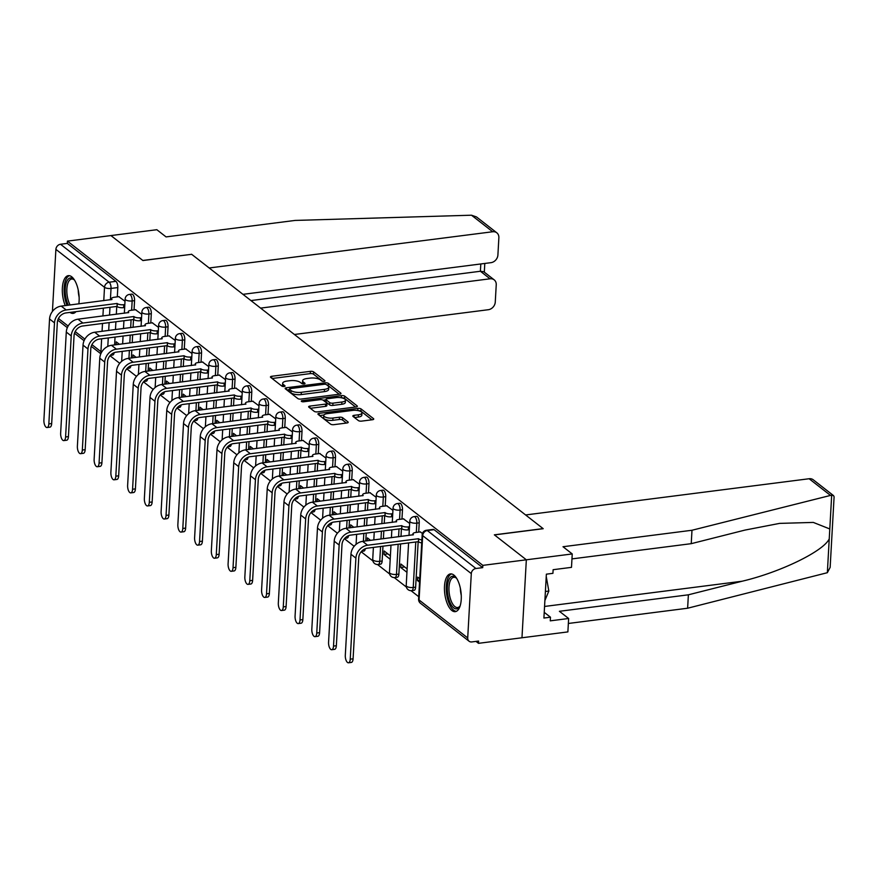 <?xml version="1.0" encoding="UTF-8"?>
<svg xmlns="http://www.w3.org/2000/svg" width="878" height="878" viewBox="0 0 878 878"><rect width="100%" height="100%" fill="white"/><g stroke="black" fill="none" stroke-linecap="round" stroke-linejoin="round"><path stroke-width="1.32" d="M324.037 381.392A1.679 0.604 3.2 0 0 324.97 380.909A1.679 0.604 3.2 0 0 324.805 380.624L313.611 371.888A2.393 0.856 3.2 0 0 310.406 371.339L271.785 376.278A2.393 0.856 3.2 0 0 270.446 376.969A2.393 0.856 3.2 0 0 270.687 377.375L281.882 386.111A1.679 0.604 3.2 0 0 284.121 386.496A1.679 0.604 3.2 0 0 285.065 386.013A1.679 0.604 3.2 0 0 284.889 385.727L283.44 384.597A7.661 2.744 3.2 0 1 282.661 383.291A7.661 2.744 3.2 0 1 286.93 381.085L290.157 380.679A7.661 2.744 3.2 0 1 300.397 382.435L301.845 383.565A1.679 0.604 3.2 0 0 304.084 383.949A1.679 0.604 3.2 0 0 305.017 383.466A1.679 0.604 3.2 0 0 304.842 383.181L303.393 382.051A7.661 2.744 3.2 0 1 302.614 380.745A7.661 2.744 3.2 0 1 306.894 378.539L310.11 378.122A7.661 2.744 3.2 0 1 320.349 379.878L321.798 381.008A1.679 0.604 3.2 0 0 324.037 381.392M78.833 303.865A19.02 8.143 -97.3 0 0 71.722 276.789A19.02 8.143 -97.3 0 0 68.319 275.648A19.02 8.143 -97.3 0 0 62.492 286.382A19.02 8.143 -97.3 0 0 65.246 305.599M453.86 575.057A19.02 8.143 -97.3 0 0 450.458 573.916A19.02 8.143 -97.3 0 0 444.466 589.972A19.02 8.143 -97.3 0 0 451.874 610.517A19.02 8.143 -97.3 0 0 455.276 611.648A19.02 8.143 -97.3 0 0 461.268 595.591A19.02 8.143 -97.3 0 0 453.86 575.057M358.378 420.573A2.393 0.856 3.2 0 0 361.571 421.122L372.415 419.739A2.393 0.856 3.2 0 0 373.743 419.047A2.393 0.856 3.2 0 0 373.501 418.641L361.067 408.939A2.393 0.856 3.2 0 0 357.873 408.391L319.252 413.329A2.393 0.856 3.2 0 0 317.913 414.01A2.393 0.856 3.2 0 0 318.154 414.416L330.589 424.129A2.393 0.856 3.2 0 0 333.783 424.678L346.876 422.998A2.393 0.856 3.2 0 0 348.215 422.307A2.393 0.856 3.2 0 0 347.973 421.901L342.65 417.752A2.393 0.856 3.2 0 0 339.446 417.204L332.96 418.038A6.398 2.294 3.2 0 1 323.752 415.481A6.398 2.294 3.2 0 1 327.318 413.637L352.747 410.388A6.398 2.294 3.2 0 1 361.955 412.945A6.398 2.294 3.2 0 1 358.389 414.789L354.152 415.327A2.393 0.856 3.2 0 0 352.813 416.018A2.393 0.856 3.2 0 0 353.055 416.424L358.378 420.573M242.954 294.339L490.967 262.665A7.32 6.069 128 0 0 497.903 255.004L498.869 237.729A7.32 6.069 128 0 0 496.805 232.802A7.32 6.069 128 0 0 492.69 231.748L471.497 215.209L295.041 220.433L166.063 236.906L156.833 229.707L110.924 235.567L142.916 260.536L191.667 254.302L543.098 528.611L494.347 534.834L526.339 559.802L482.834 565.366L67.43 241.121L67.299 243.393L60.516 244.26L109.146 282.211A4.873 2.085 82.7 0 1 111.034 288.434L110.398 299.826M191.547 254.324L142.807 260.448L110.924 235.567L67.43 241.121M339.643 394.167A2.393 0.856 3.2 0 0 340.982 393.476A2.393 0.856 3.2 0 0 340.741 393.07L328.306 383.368A2.393 0.856 3.2 0 0 325.101 382.819L286.48 387.747A2.393 0.856 3.2 0 0 285.141 388.438A2.393 0.856 3.2 0 0 285.394 388.844L297.818 398.546A2.393 0.856 3.2 0 0 301.022 399.095L339.643 394.167M344.692 396.154L357.116 405.856A2.393 0.856 3.2 0 1 357.368 406.262A2.393 0.856 3.2 0 1 356.029 406.953L317.408 411.881A2.393 0.856 3.2 0 1 314.203 411.332L308.88 407.183A2.393 0.856 3.2 0 1 308.639 406.777A2.393 0.856 3.2 0 1 309.978 406.086L325.639 404.089A2.393 0.856 3.2 0 0 326.978 403.397A2.393 0.856 3.2 0 0 326.737 402.991L323.203 400.236A2.393 0.856 3.2 0 0 319.998 399.688L303.7 401.773A1.679 0.604 3.2 0 1 301.286 401.103A1.679 0.604 3.2 0 1 302.219 400.62L341.487 395.605A2.393 0.856 3.2 0 1 344.692 396.154L344.56 398.425L355.557 407.008M69.966 312.414A19.02 8.143 -97.3 0 0 73.148 313.38A19.02 8.143 -97.3 0 0 75.98 311.646M572.236 553.941L571.49 567.353L553.129 569.701L552.92 573.334L546.368 574.168L543.91 618.046L550.473 617.201L550.265 620.845L568.637 618.496L559.396 611.297L688.374 594.812L687.628 608.224L827.35 572.697L830.149 567.375L834.1 496.783L833.595 495.664L831.685 495.126L691.985 530.257L563.007 546.731L572.236 553.941L526.339 559.802L521.971 637.768L478.477 643.333L475.986 641.39M109.991 355.722L119.726 363.316M126.739 368.793L136.474 376.388M143.487 381.864L153.222 389.459M160.235 394.935L169.959 402.53M176.972 408.007L186.707 415.601M193.72 421.067L203.455 428.673M210.468 434.138L220.202 441.744M227.215 447.209L236.939 454.804M243.952 460.281L253.687 467.875M260.7 473.352L270.435 480.946M277.448 486.423L287.183 494.018M294.196 499.494L303.92 507.089M310.933 512.565L320.668 520.16M327.681 525.637L337.415 533.231M344.428 538.697L354.163 546.303M361.176 551.768L372.876 560.91M377.518 564.532L389.623 573.982M394.266 577.603L406.371 587.053M411.003 590.674L418.718 596.689M482.834 565.366L482.702 567.638L475.931 568.505A4.873 4.05 128 0 0 471.299 573.608L467.711 637.933A4.873 4.05 128 0 0 469.071 641.225A4.873 4.05 128 0 0 471.826 641.928L478.598 641.061L478.477 643.333M67.299 243.393L115.918 281.344A4.873 2.085 82.7 0 1 117.817 287.567L117.301 296.852M116.763 306.433L116.324 314.28M115.907 321.754L115.468 329.601M115.051 337.075L114.612 344.922M52.428 311.449L55.896 249.363A4.873 4.05 -52 0 1 60.516 244.26M141.764 314.324L135.508 309.736M136.134 357.379L132.984 354.921L132.819 357.807M158.501 327.395L152.256 322.808M152.871 370.45L149.732 367.992L149.567 370.867M175.249 340.466L169.004 335.879M169.619 383.521L166.469 381.063L166.315 383.938M191.997 353.538L185.741 348.95M186.366 396.593L183.217 394.134L183.052 397.01M208.744 366.609L202.489 362.01M203.114 409.664L199.964 407.205L199.8 410.081M225.481 379.68L219.237 375.082M219.851 422.735L216.712 420.277L216.548 423.152M242.229 392.74L235.984 388.153M236.599 435.795L233.449 433.348L233.296 436.223M258.977 405.812L252.721 401.224M253.347 448.867L250.197 446.408L250.032 449.295M275.725 418.883L269.469 414.295M270.095 461.938L266.945 459.479L266.78 462.366M292.462 431.954L286.217 427.366M286.832 475.009L283.693 472.551L283.528 475.437M309.21 445.025L302.965 440.438M303.579 488.08L300.43 485.622L300.276 488.508M325.957 458.096L319.702 453.509M320.327 501.151L317.177 498.693L317.013 501.568M342.694 471.168L336.45 466.58M337.075 514.223L333.925 511.764L333.761 514.64M359.442 484.239L353.197 479.651M353.812 527.294L350.673 524.835L350.509 527.711M376.19 497.31L369.945 492.712M370.56 540.365L367.41 537.907L367.256 540.782M392.938 510.381L386.682 505.783M390.392 555.84L384.158 550.978L383.971 554.38L387.889 553.886M409.675 523.442L403.43 518.854M407.14 568.911L400.906 564.038L400.708 567.451L404.626 566.958M422.461 533.429L420.178 531.925M419.728 578.734L417.654 577.109L417.456 580.523L419.64 580.248M419.223 522.838L416.82 523.134A4.873 2.085 82.7 0 0 414.054 516.626L416.457 516.319A4.873 2.085 -97.3 0 1 419.223 522.838L418.707 532.112M418.169 541.693L415.634 587.162L413.231 587.47A4.873 2.085 82.7 0 1 411.694 590.631L414.098 590.323A4.873 2.085 -97.3 0 0 415.634 587.162M402.486 509.767L400.083 510.074A4.873 2.085 82.7 0 0 397.317 503.555L399.72 503.248A4.873 2.085 -97.3 0 1 402.486 509.767L401.959 519.041M401.433 528.633L400.994 536.469M400.577 543.943L398.886 574.091L396.483 574.399A4.873 2.085 82.7 0 1 394.957 577.559L397.361 577.252A4.873 2.085 -97.3 0 0 398.886 574.091M385.738 496.696L383.335 497.003A4.873 2.085 82.7 0 0 380.569 490.484L382.973 490.176A4.873 2.085 -97.3 0 1 385.738 496.696L385.222 505.969M384.685 515.562L384.246 523.409M383.829 530.872L383.39 538.719M382.973 546.193L382.139 561.02L379.735 561.327A4.873 2.085 82.7 0 1 378.209 564.488L380.613 564.181A4.873 2.085 -97.3 0 0 382.139 561.02M368.99 483.624L366.587 483.932A4.873 2.085 82.7 0 0 363.821 477.412L366.225 477.105A4.873 2.085 -97.3 0 1 368.99 483.624L368.475 492.909M367.937 502.49L367.498 510.337M367.081 517.8L366.642 525.648M366.225 533.122L365.786 540.969M352.243 470.553L349.839 470.86A4.873 2.085 82.7 0 0 347.073 464.341L349.477 464.034A4.873 2.085 -97.3 0 1 352.243 470.553L351.727 479.838M351.189 489.419L350.75 497.266M350.333 504.74L349.894 512.587M349.477 520.05L349.038 527.897M335.506 457.482L333.102 457.789A4.873 2.085 82.7 0 0 330.337 451.281L332.74 450.974A4.873 2.085 -97.3 0 1 335.506 457.482L334.979 466.767M334.452 476.348L334.013 484.195M333.596 491.669L333.157 499.516M332.729 506.979L332.301 514.826M318.758 444.411L316.354 444.718A4.873 2.085 82.7 0 0 313.589 438.21L315.992 437.902A4.873 2.085 -97.3 0 1 318.758 444.411L318.242 453.696M317.704 463.277L317.265 471.124M316.848 478.598L316.409 486.445M315.992 493.919L315.553 501.755M302.01 431.339L299.607 431.647A4.873 2.085 82.7 0 0 296.841 425.139L299.244 424.831A4.873 2.085 -97.3 0 1 302.01 431.339L301.494 440.624M300.956 450.205L300.517 458.053M300.1 465.527L299.661 473.374M299.244 480.848L298.805 488.695M285.262 418.268L282.859 418.576A4.873 2.085 82.7 0 0 280.093 412.067L282.507 411.76A4.873 2.085 -97.3 0 1 285.262 418.268L284.746 427.553M284.209 437.134L283.77 444.981M283.353 452.455L282.914 460.302M282.496 467.776L282.058 475.624M268.525 405.197L266.122 405.504A4.873 2.085 82.7 0 0 263.356 398.996L265.76 398.689A4.873 2.085 -97.3 0 1 268.525 405.197L267.999 414.482M267.472 424.063L267.033 431.91M266.616 439.384L266.177 447.231M265.749 454.705L265.321 462.552M251.777 392.137L249.374 392.444A4.873 2.085 82.7 0 0 246.608 385.925L249.012 385.618A4.873 2.085 -97.3 0 1 251.777 392.137L251.262 401.411M250.724 410.992L250.285 418.839M249.868 426.313L249.429 434.16M249.012 441.634L248.573 449.481M235.03 379.066L232.626 379.373A4.873 2.085 82.7 0 0 229.86 372.854L232.264 372.546A4.873 2.085 -97.3 0 1 235.03 379.066L234.514 388.339M233.976 397.932L233.537 405.768M233.12 413.242L232.681 421.089M232.264 428.563L231.825 436.41M218.282 365.994L215.878 366.302A4.873 2.085 82.7 0 0 213.113 359.782L215.527 359.475A4.873 2.085 -97.3 0 1 218.282 365.994L217.766 375.268M217.228 384.86L216.789 392.707M216.372 400.17L215.933 408.018M215.516 415.492L215.077 423.339M201.545 352.923L199.141 353.23A4.873 2.085 82.7 0 0 196.376 346.711L198.779 346.404A4.873 2.085 -97.3 0 1 201.545 352.923L201.018 362.208M200.491 371.789L200.052 379.636M199.635 387.11L199.196 394.946M198.779 402.42L198.34 410.267M184.797 339.852L182.394 340.159A4.873 2.085 82.7 0 0 179.628 333.64L182.031 333.333A4.873 2.085 -97.3 0 1 184.797 339.852L184.281 349.137M183.743 358.718L183.304 366.565M182.887 374.039L182.448 381.886M182.031 389.349L181.592 397.196M168.049 326.781L165.646 327.088A4.873 2.085 82.7 0 0 162.88 320.58L165.283 320.272A4.873 2.085 -97.3 0 1 168.049 326.781L167.533 336.065M166.996 345.647L166.557 353.494M166.14 360.968L165.701 368.815M165.283 376.278L164.844 384.125M151.301 313.709L148.898 314.017A4.873 2.085 82.7 0 0 146.132 307.509L148.547 307.201A4.873 2.085 -97.3 0 1 151.301 313.709L150.786 322.994M150.248 332.575L149.809 340.423M149.392 347.897L148.953 355.744M148.536 363.218L148.097 371.065M134.564 300.638L132.161 300.945A4.873 2.085 82.7 0 0 129.395 294.437L131.799 294.13A4.873 2.085 -97.3 0 1 134.564 300.638L134.038 309.923M133.511 319.504L133.072 327.351M132.655 334.825L132.216 342.672M131.799 350.146L131.36 357.994M125.016 301.253L118.76 296.665M119.386 344.308L116.236 341.849L116.072 344.736M417.456 580.523L419.53 582.147M383.971 554.38L390.205 559.253M400.708 567.451L406.953 572.324M362.537 550.396A4.873 2.085 82.7 0 1 361.473 551.417L363.865 551.11A4.873 2.085 -97.3 0 0 365.314 548.728M345.789 537.325A4.873 2.085 82.7 0 1 344.736 538.346L347.117 538.049A4.873 2.085 -97.3 0 0 348.577 535.657M329.052 524.254A4.873 2.085 82.7 0 1 327.988 525.274L330.38 524.978A4.873 2.085 -97.3 0 0 331.829 522.586M312.305 511.183A4.873 2.085 82.7 0 1 311.24 512.214L313.633 511.907A4.873 2.085 -97.3 0 0 315.081 509.514M295.557 498.111A4.873 2.085 82.7 0 1 294.492 499.143L296.885 498.836A4.873 2.085 -97.3 0 0 298.333 496.443M278.809 485.051A4.873 2.085 82.7 0 1 277.755 486.072L280.137 485.764A4.873 2.085 -97.3 0 0 281.597 483.372M262.072 471.98A4.873 2.085 82.7 0 1 261.007 473.001L263.4 472.693A4.873 2.085 -97.3 0 0 264.849 470.301M245.324 458.909A4.873 2.085 82.7 0 1 244.26 459.929L246.652 459.622A4.873 2.085 -97.3 0 0 248.101 457.24M228.576 445.837A4.873 2.085 82.7 0 1 227.512 446.858L229.904 446.551A4.873 2.085 -97.3 0 0 231.353 444.169M211.828 432.766A4.873 2.085 82.7 0 1 210.775 433.787L213.156 433.48A4.873 2.085 -97.3 0 0 214.616 431.098M195.092 419.695A4.873 2.085 82.7 0 1 194.027 420.716L196.42 420.419A4.873 2.085 -97.3 0 0 197.868 418.027M178.344 406.624A4.873 2.085 82.7 0 1 177.279 407.644L179.672 407.348A4.873 2.085 -97.3 0 0 181.12 404.956M161.596 393.553A4.873 2.085 82.7 0 1 160.531 394.584L162.924 394.277A4.873 2.085 -97.3 0 0 164.373 391.884M144.848 380.481A4.873 2.085 82.7 0 1 143.794 381.513L146.176 381.206A4.873 2.085 -97.3 0 0 147.636 378.813M128.111 367.421A4.873 2.085 82.7 0 1 127.047 368.442L129.439 368.134A4.873 2.085 -97.3 0 0 130.888 365.742M482.702 567.638L434.083 529.675A4.873 2.085 -97.3 0 0 433.205 529.39L426.434 530.257A4.873 2.085 82.7 0 1 427.301 530.542L475.931 568.505M110.299 355.37L112.691 355.063A4.873 2.085 -97.3 0 0 114.14 352.671M302.614 380.745L302.482 383.017A7.661 2.744 3.2 0 0 302.844 383.916M282.661 383.291L282.529 385.563A7.661 2.744 3.2 0 0 282.892 386.463M322.687 381.348L313.479 374.16A2.393 0.856 3.2 0 0 310.274 373.611L272.125 378.495M289.345 389.634L286.821 389.964M339.182 394.222L328.174 385.64A2.393 0.856 3.2 0 0 327.176 385.212M326.462 384.652A1.679 0.604 3.2 0 0 324.223 384.268L290.311 388.603A1.679 0.604 3.2 0 0 289.378 389.075A1.679 0.604 3.2 0 0 289.553 389.36L291.079 390.556A7.661 2.744 3.2 0 0 301.319 392.312L324.487 389.349A7.661 2.744 3.2 0 0 328.767 387.143A7.661 2.744 3.2 0 0 327.988 385.848L326.462 384.652M289.455 391.094A1.679 0.604 3.2 0 0 289.257 391.358A1.679 0.604 3.2 0 0 289.422 391.643L289.553 389.36M328.767 387.143L328.635 389.426A7.661 2.744 3.2 0 1 324.366 391.621L301.187 394.584A7.661 2.744 3.2 0 1 290.947 392.828L289.422 391.643M310.318 408.303L325.519 406.36A2.393 0.856 3.2 0 0 326.846 405.669L326.978 403.397M323.159 400.203L325.936 399.841M341.893 402.014A6.398 2.294 3.2 0 0 345.471 400.17A6.398 2.294 3.2 0 0 336.263 397.613L327.296 398.755A2.393 0.856 3.2 0 0 325.957 399.446A2.393 0.856 3.2 0 0 326.21 399.852L329.733 402.607A2.393 0.856 3.2 0 0 332.938 403.156L341.893 402.014L341.772 404.286A6.398 2.294 3.2 0 0 345.339 402.442L345.471 400.17M325.957 399.446L325.837 401.718A2.393 0.856 3.2 0 0 326.078 402.124L326.21 399.852M341.772 404.286L332.806 405.427A2.393 0.856 3.2 0 1 329.612 404.879L326.078 402.124M344.56 398.425A2.393 0.856 3.2 0 0 341.707 397.844M361.955 412.945L361.835 415.217A6.398 2.294 3.2 0 1 358.257 417.061L354.482 417.544M323.752 415.481L323.62 417.752A6.398 2.294 3.2 0 0 332.828 420.31L332.96 418.038M346.415 423.064L342.519 420.024A2.393 0.856 3.2 0 0 339.325 419.475L332.828 420.31M323.927 414.987L319.592 415.535M371.943 419.794L360.946 411.211A2.393 0.856 3.2 0 0 358.224 410.63M119.079 296.621L114.228 297.247A4.873 1.745 3.2 0 0 111.506 298.652A4.873 1.745 3.2 0 0 112 299.475L61.23 306.115A12.314 10.218 128 0 0 49.552 318.999L43.9 420.046A5.608 2.404 -97.3 0 0 47.083 427.531A5.608 2.404 -97.3 0 0 48.839 423.898L51.681 423.536A5.608 2.404 82.7 0 1 49.925 427.169L47.083 427.531M124.665 307.519L123.622 307.651A4.873 1.745 -176.8 0 1 117.103 306.543L117.103 303.459L66.168 309.967A12.314 10.218 128 0 0 54.491 322.852L48.839 423.898M51.681 423.536L57.333 322.489A9.142 7.584 -52 0 1 66.004 312.919L116.939 306.411M117.103 303.459L117.268 303.579A4.873 1.745 3.2 0 0 123.787 304.699L123.622 307.651M124.83 304.567L123.787 304.699M471.497 215.209L476.469 216.921L496.805 232.802M294.393 334.485L488.333 309.714A7.32 6.069 128 0 0 495.269 302.054L496.235 284.779A7.32 6.069 128 0 0 494.182 279.852A7.32 6.069 128 0 0 490.056 278.798L480.398 271.258L483.767 271.73L494.182 279.852M260.601 308.112L490.056 278.798M191.558 254.225L209.162 267.966L492.69 231.748M250.932 300.572L480.398 271.258L480.804 263.96M688.374 594.812L742.119 581.225C780.257 572.28 823.608 551.197 829.238 538.862L829.798 528.962L813.313 522.421L779.609 523.387L744.983 530.082L691.238 543.669L571.962 558.902M568.637 618.496L567.879 631.908L521.971 637.768L526.339 559.802L494.457 534.921L543.208 528.699L525.604 514.958L809.132 478.74A7.32 6.069 -52 0 1 813.247 479.783L833.595 495.664M687.628 608.224L568.351 623.468M691.985 530.257L691.238 543.669M550.473 617.201L544.228 612.339M68.33 305.204A16.462 7.046 82.7 0 1 65.235 288.642A16.462 7.046 82.7 0 1 73.961 279.489A16.462 7.046 82.7 0 1 74.542 280.115M74.454 280.016A15.244 6.53 -97.3 0 0 71.645 279.039A15.244 6.53 -97.3 0 0 66.871 288.917A15.244 6.53 -97.3 0 0 70.108 304.973M69.461 275.692A18.899 8.089 -97.3 0 0 64.16 287.797A18.899 8.089 -97.3 0 0 67.057 305.368M71.853 312.173A18.899 8.089 -97.3 0 0 74.235 313.062M460.171 605.765A16.462 7.046 82.7 0 1 459.765 606.511A16.462 7.046 82.7 0 1 451.424 605.194A16.462 7.046 82.7 0 1 447.374 586.91A16.462 7.046 82.7 0 1 456.088 577.757A16.462 7.046 82.7 0 1 456.681 578.382M456.593 578.284A15.244 6.53 -97.3 0 0 453.772 577.307A15.244 6.53 -97.3 0 0 448.998 587.184A15.244 6.53 -97.3 0 0 457.636 607.543A15.244 6.53 -97.3 0 0 460.116 605.886M451.588 573.949A18.899 8.089 -97.3 0 0 446.298 586.065A18.899 8.089 -97.3 0 0 456.362 611.329M544.898 600.497L548.838 591.048L546.237 576.506M545.403 591.487L548.838 591.048M135.827 309.693L130.976 310.318A4.873 1.745 3.2 0 0 128.254 311.723A4.873 1.745 3.2 0 0 128.748 312.546L77.977 319.186A12.314 10.218 128 0 0 66.289 332.071L60.648 433.106A5.608 2.404 -97.3 0 0 63.82 440.602A5.608 2.404 -97.3 0 0 65.587 436.97L68.429 436.607A5.608 2.404 82.7 0 1 66.662 440.24L63.82 440.602M141.413 320.591L140.359 320.722A4.873 1.745 -176.8 0 1 133.84 319.614L133.851 316.53L82.916 323.038A12.314 10.218 128 0 0 71.228 335.923L65.587 436.97M68.429 436.607L74.07 335.561A9.142 7.584 -52 0 1 82.752 325.99L133.686 319.482M133.851 316.53L134.005 316.651A4.873 1.745 3.2 0 0 140.524 317.77L140.359 320.722M141.577 317.638L140.524 317.77M152.574 322.764L147.723 323.389A4.873 1.745 3.2 0 0 145.002 324.783A4.873 1.745 3.2 0 0 145.496 325.617L94.725 332.246A12.314 10.218 128 0 0 83.037 345.142L77.385 446.178A5.608 2.404 -97.3 0 0 80.567 453.674A5.608 2.404 -97.3 0 0 82.323 450.041L85.166 449.668A5.608 2.404 82.7 0 1 83.41 453.311L80.567 453.674M158.15 333.662L157.107 333.794A4.873 1.745 -176.8 0 1 150.588 332.674L150.588 329.601L99.653 336.109A12.314 10.218 128 0 0 87.976 348.994L82.323 450.041M85.166 449.668L90.818 348.632A9.142 7.584 -52 0 1 99.488 339.062L150.423 332.553M150.588 329.601L150.753 329.722A4.873 1.745 3.2 0 0 157.272 330.841L157.107 333.794M158.314 330.71L157.272 330.841M169.311 335.835L164.46 336.45A4.873 1.745 3.2 0 0 161.739 337.854A4.873 1.745 3.2 0 0 162.243 338.688L111.462 345.317A12.314 10.218 128 0 0 99.785 358.213L94.133 459.249A5.608 2.404 -97.3 0 0 97.315 466.745A5.608 2.404 -97.3 0 0 99.071 463.101L101.914 462.739A5.608 2.404 82.7 0 1 100.158 466.383L97.315 466.745M174.898 346.733L173.855 346.865A4.873 1.745 -176.8 0 1 167.336 345.745L167.336 342.672L116.401 349.17A12.314 10.218 128 0 0 104.723 362.065L99.071 463.101M101.914 462.739L107.566 361.703A9.142 7.584 -52 0 1 116.236 352.133L167.171 345.625M167.336 342.672L167.5 342.793A4.873 1.745 3.2 0 0 174.02 343.913L173.855 346.865M175.062 343.781L174.02 343.913M186.059 348.906L181.208 349.521A4.873 1.745 3.2 0 0 178.486 350.926A4.873 1.745 3.2 0 0 178.98 351.76L128.21 358.389A12.314 10.218 128 0 0 116.533 371.284L110.88 472.32A5.608 2.404 -97.3 0 0 114.063 479.816A5.608 2.404 -97.3 0 0 115.819 476.172L118.662 475.81A5.608 2.404 82.7 0 1 116.906 479.454L114.063 479.816M191.645 359.804L190.603 359.936A4.873 1.745 -176.8 0 1 184.084 358.817L184.084 355.744L133.149 362.241A12.314 10.218 128 0 0 121.471 375.136L115.819 476.172M118.662 475.81L124.314 374.774A9.142 7.584 -52 0 1 132.984 365.204L183.919 358.696M184.084 355.744L184.248 355.864A4.873 1.745 3.2 0 0 190.767 356.984L190.603 359.936M191.81 356.852L190.767 356.984M202.807 361.977L197.956 362.592A4.873 1.745 3.2 0 0 195.234 363.997A4.873 1.745 3.2 0 0 195.728 364.831L144.958 371.46A12.314 10.218 128 0 0 133.269 384.355L127.628 485.391A5.608 2.404 -97.3 0 0 130.8 492.887A5.608 2.404 -97.3 0 0 132.567 489.244L135.41 488.881A5.608 2.404 82.7 0 1 133.643 492.525L130.8 492.887M208.393 372.876L207.34 373.007A4.873 1.745 -176.8 0 1 200.821 371.888L200.832 368.804L149.897 375.312A12.314 10.218 128 0 0 138.208 388.208L132.567 489.244M135.41 488.881L141.051 387.846A9.142 7.584 -52 0 1 149.732 378.275L200.667 371.767M200.832 368.804L200.985 368.936A4.873 1.745 3.2 0 0 207.504 370.055L207.34 373.007M208.558 369.923L207.504 370.055M219.555 375.049L214.704 375.663A4.873 1.745 3.2 0 0 211.982 377.068A4.873 1.745 3.2 0 0 212.476 377.902L161.706 384.531A12.314 10.218 128 0 0 150.017 397.416L144.365 498.463A5.608 2.404 -97.3 0 0 147.548 505.947A5.608 2.404 -97.3 0 0 149.304 502.315L152.146 501.953A5.608 2.404 82.7 0 1 150.39 505.585L147.548 505.947M225.13 385.947L224.088 386.079A4.873 1.745 -176.8 0 1 217.568 384.959L217.568 381.875L166.633 388.383A12.314 10.218 128 0 0 154.956 401.279L149.304 502.315M152.146 501.953L157.799 400.917A9.142 7.584 -52 0 1 166.469 391.336L217.404 384.838M217.568 381.875L217.733 382.007A4.873 1.745 3.2 0 0 224.252 383.126L224.088 386.079M225.295 382.984L224.252 383.126M236.292 388.12L231.441 388.734A4.873 1.745 3.2 0 0 228.719 390.139A4.873 1.745 3.2 0 0 229.224 390.973L178.443 397.602A12.314 10.218 128 0 0 166.765 410.487L161.113 511.534A5.608 2.404 -97.3 0 0 164.296 519.019A5.608 2.404 -97.3 0 0 166.052 515.386L168.894 515.024A5.608 2.404 82.7 0 1 167.138 518.657L164.296 519.019M241.878 399.018L240.835 399.15A4.873 1.745 -176.8 0 1 234.316 398.03L234.316 394.946L183.381 401.455A12.314 10.218 128 0 0 171.704 414.35L166.052 515.386M168.894 515.024L174.546 413.977A9.142 7.584 -52 0 1 183.217 404.407L234.152 397.899M234.316 394.946L234.481 395.078A4.873 1.745 3.2 0 0 241 396.187L240.835 399.15M242.043 396.055L241 396.187M253.04 401.18L248.189 401.806A4.873 1.745 3.2 0 0 245.467 403.211A4.873 1.745 3.2 0 0 245.961 404.045L195.19 410.674A12.314 10.218 128 0 0 183.513 423.558L177.861 524.605A5.608 2.404 -97.3 0 0 181.044 532.09A5.608 2.404 -97.3 0 0 182.8 528.457L185.642 528.095A5.608 2.404 82.7 0 1 183.886 531.728L181.044 532.09M258.626 412.078L257.583 412.221A4.873 1.745 -176.8 0 1 251.064 411.102L251.064 408.018L200.129 414.526A12.314 10.218 128 0 0 188.452 427.41L182.8 528.457M185.642 528.095L191.294 427.048A9.142 7.584 -52 0 1 199.964 417.478L250.899 410.97M251.064 408.018L251.229 408.149A4.873 1.745 3.2 0 0 257.748 409.258L257.583 412.221M258.791 409.126L257.748 409.258M269.787 414.251L264.936 414.877A4.873 1.745 3.2 0 0 262.215 416.282A4.873 1.745 3.2 0 0 262.709 417.105L211.938 423.745A12.314 10.218 128 0 0 200.25 436.629L194.609 537.676A5.608 2.404 -97.3 0 0 197.78 545.161A5.608 2.404 -97.3 0 0 199.547 541.528L202.39 541.166A5.608 2.404 82.7 0 1 200.623 544.799L197.78 545.161M275.374 425.15L274.32 425.292A4.873 1.745 -176.8 0 1 267.801 424.173L267.812 421.089L216.877 427.597A12.314 10.218 128 0 0 205.189 440.482L199.547 541.528M202.39 541.166L208.031 440.119A9.142 7.584 -52 0 1 216.712 430.549L267.647 424.041M267.812 421.089L267.966 421.21A4.873 1.745 3.2 0 0 274.485 422.329L274.32 425.292M275.538 422.197L274.485 422.329M286.535 427.323L281.684 427.948A4.873 1.745 3.2 0 0 278.963 429.353A4.873 1.745 3.2 0 0 279.456 430.176L228.686 436.816A12.314 10.218 128 0 0 216.998 449.701L211.346 550.747A5.608 2.404 -97.3 0 0 214.528 558.232A5.608 2.404 -97.3 0 0 216.284 554.6L219.127 554.237A5.608 2.404 82.7 0 1 217.371 557.87L214.528 558.232M292.111 438.221L291.068 438.352A4.873 1.745 -176.8 0 1 284.549 437.244L284.549 434.16L233.614 440.668A12.314 10.218 128 0 0 221.936 453.553L216.284 554.6M219.127 554.237L224.779 453.191A9.142 7.584 -52 0 1 233.449 443.62L284.384 437.112M284.549 434.16L284.713 434.281A4.873 1.745 3.2 0 0 291.233 435.4L291.068 438.352M292.275 435.269L291.233 435.4M303.272 440.394L298.421 441.019A4.873 1.745 3.2 0 0 295.699 442.424A4.873 1.745 3.2 0 0 296.204 443.247L245.423 449.876A12.314 10.218 128 0 0 233.746 462.772L228.093 563.808A5.608 2.404 -97.3 0 0 231.276 571.304A5.608 2.404 -97.3 0 0 233.032 567.671L235.875 567.309A5.608 2.404 82.7 0 1 234.119 570.941L231.276 571.304M308.858 451.292L307.816 451.424A4.873 1.745 -176.8 0 1 301.297 450.315L301.297 447.231L250.362 453.739A12.314 10.218 128 0 0 238.684 466.624L233.032 567.671M235.875 567.309L241.527 466.262A9.142 7.584 -52 0 1 250.197 456.692L301.132 450.184M301.297 447.231L301.461 447.352A4.873 1.745 3.2 0 0 307.98 448.471L307.816 451.424M309.023 448.34L307.98 448.471M320.02 453.465L315.169 454.091A4.873 1.745 3.2 0 0 312.447 455.484A4.873 1.745 3.2 0 0 312.941 456.319L262.171 462.947A12.314 10.218 128 0 0 250.493 475.843L244.841 576.879A5.608 2.404 -97.3 0 0 248.024 584.375A5.608 2.404 -97.3 0 0 249.78 580.742L252.623 580.369A5.608 2.404 82.7 0 1 250.867 584.013L248.024 584.375M325.606 464.363L324.564 464.495A4.873 1.745 -176.8 0 1 318.045 463.375L318.045 460.302L267.11 466.811A12.314 10.218 128 0 0 255.432 479.695L249.78 580.742M252.623 580.369L258.275 479.333A9.142 7.584 -52 0 1 266.945 469.763L317.88 463.255M318.045 460.302L318.209 460.423A4.873 1.745 3.2 0 0 324.728 461.543L324.564 464.495M325.771 461.411L324.728 461.543M336.768 466.536L331.917 467.151A4.873 1.745 3.2 0 0 329.195 468.556A4.873 1.745 3.2 0 0 329.689 469.39L278.919 476.019A12.314 10.218 128 0 0 267.23 488.914L261.589 589.95A5.608 2.404 -97.3 0 0 264.761 597.446A5.608 2.404 -97.3 0 0 266.528 593.802L269.37 593.44A5.608 2.404 82.7 0 1 267.603 597.084L264.761 597.446M342.354 477.434L341.301 477.566A4.873 1.745 -176.8 0 1 334.781 476.447L334.792 473.374L283.857 479.871A12.314 10.218 128 0 0 272.169 492.767L266.528 593.802M269.37 593.44L275.012 492.404A9.142 7.584 -52 0 1 283.693 482.834L334.628 476.326M334.792 473.374L334.946 473.494A4.873 1.745 3.2 0 0 341.465 474.614L341.301 477.566M342.519 474.482L341.465 474.614M353.516 479.607L348.665 480.222A4.873 1.745 3.2 0 0 345.943 481.627A4.873 1.745 3.2 0 0 346.437 482.461L295.666 489.09A12.314 10.218 128 0 0 283.978 501.986L278.326 603.021A5.608 2.404 -97.3 0 0 281.509 610.517A5.608 2.404 -97.3 0 0 283.265 606.874L286.107 606.511A5.608 2.404 82.7 0 1 284.351 610.155L281.509 610.517M359.091 490.506L358.048 490.637A4.873 1.745 -176.8 0 1 351.529 489.518L351.529 486.445L300.594 492.942A12.314 10.218 128 0 0 288.917 505.838L283.265 606.874M286.107 606.511L291.759 505.476A9.142 7.584 -52 0 1 300.43 495.905L351.365 489.397M351.529 486.445L351.694 486.566A4.873 1.745 3.2 0 0 358.213 487.685L358.048 490.637M359.256 487.553L358.213 487.685M370.253 492.679L365.402 493.293A4.873 1.745 3.2 0 0 362.68 494.698A4.873 1.745 3.2 0 0 363.185 495.532L312.403 502.161A12.314 10.218 128 0 0 300.726 515.057L295.074 616.093A5.608 2.404 -97.3 0 0 298.257 623.589A5.608 2.404 -97.3 0 0 300.013 619.945L302.855 619.583A5.608 2.404 82.7 0 1 301.099 623.215L298.257 623.589M375.839 503.577L374.796 503.709A4.873 1.745 -176.8 0 1 368.277 502.589L368.277 499.505L317.342 506.013A12.314 10.218 128 0 0 305.665 518.909L300.013 619.945M302.855 619.583L308.507 518.547A9.142 7.584 -52 0 1 317.177 508.966L368.112 502.468M368.277 499.505L368.442 499.637A4.873 1.745 3.2 0 0 374.961 500.756L374.796 503.709M376.003 500.614L374.961 500.756M387 505.75L382.149 506.365A4.873 1.745 3.2 0 0 379.428 507.769A4.873 1.745 3.2 0 0 379.922 508.603L329.151 515.232A12.314 10.218 128 0 0 317.474 528.117L311.822 629.164A5.608 2.404 -97.3 0 0 315.004 636.649A5.608 2.404 -97.3 0 0 316.76 633.016L319.603 632.654A5.608 2.404 82.7 0 1 317.847 636.287L315.004 636.649M392.587 516.648L391.544 516.78A4.873 1.745 -176.8 0 1 385.025 515.66L385.025 512.576L334.09 519.085A12.314 10.218 128 0 0 322.413 531.98L316.76 633.016M319.603 632.654L325.255 531.618A9.142 7.584 -52 0 1 333.925 522.037L384.86 515.54M385.025 512.576L385.19 512.708A4.873 1.745 3.2 0 0 391.709 513.828L391.544 516.78M392.751 513.685L391.709 513.828M403.748 518.821L398.897 519.436A4.873 1.745 3.2 0 0 396.176 520.841A4.873 1.745 3.2 0 0 396.669 521.675L345.899 528.304A12.314 10.218 128 0 0 334.211 541.188L328.57 642.235A5.608 2.404 -97.3 0 0 331.741 649.72A5.608 2.404 -97.3 0 0 333.508 646.087L336.351 645.725A5.608 2.404 82.7 0 1 334.584 649.358L331.741 649.72M409.335 529.719L408.281 529.851A4.873 1.745 -176.8 0 1 401.762 528.732L401.773 525.648L350.838 532.156A12.314 10.218 128 0 0 339.149 545.04L333.508 646.087M336.351 645.725L341.992 544.678A9.142 7.584 -52 0 1 350.673 535.108L401.608 528.6M401.773 525.648L401.926 525.779A4.873 1.745 3.2 0 0 408.446 526.888L408.281 529.851M409.499 526.756L408.446 526.888M420.496 531.881L415.645 532.507A4.873 1.745 3.2 0 0 412.923 533.912A4.873 1.745 3.2 0 0 413.417 534.735L362.647 541.375A12.314 10.218 128 0 0 350.959 554.259L345.306 655.306A5.608 2.404 -97.3 0 0 348.489 662.791A5.608 2.404 -97.3 0 0 350.245 659.159L353.088 658.796A5.608 2.404 82.7 0 1 351.332 662.429L348.489 662.791M421.725 542.889A4.873 1.745 -176.8 0 1 418.51 541.803L418.51 538.719L367.575 545.227A12.314 10.218 128 0 0 355.897 558.112L350.245 659.159M353.088 658.796L358.74 557.749A9.142 7.584 -52 0 1 367.41 548.179L418.345 541.671M418.51 538.719L418.674 538.851A4.873 1.745 3.2 0 0 421.89 539.926M324.772 381.184L324.805 380.624M284.856 386.276L284.889 385.727M304.809 383.73L304.842 383.181M471.299 573.608L422.68 535.646L419.08 599.981L467.711 637.933M117.817 287.567L111.034 288.434A4.873 1.745 3.2 0 1 104.515 287.315L55.896 249.363M109.98 307.3L109.541 315.147M109.124 322.621L108.685 330.468M108.268 337.942L107.796 346.426M91.938 344.637L100.926 351.65L101.639 338.787M102.057 331.313L102.496 323.466M102.913 315.992L103.352 308.145M103.769 300.671L104.515 287.315A4.873 4.05 -52 0 1 109.146 282.211L115.918 281.344M58.442 318.494L68.144 326.056M75.19 331.566L84.881 339.127M414.054 516.626A4.873 4.873 0 0 0 409.806 521.192A4.873 1.745 -176.8 0 0 410.3 522.026A4.873 1.745 -176.8 0 0 416.82 523.134L416.304 532.419M415.766 542L413.231 587.47A4.873 1.745 -176.8 0 1 406.712 586.35A4.873 1.745 3.2 0 1 406.207 585.527A4.873 4.873 0 0 0 411.694 590.631M397.317 503.555A4.873 4.873 0 0 0 393.059 508.121A4.873 1.745 -176.8 0 0 393.563 508.955A4.873 1.745 -176.8 0 0 400.083 510.074L399.556 519.348M399.018 528.929L398.579 536.776M398.162 544.25L396.483 574.399A4.873 1.745 -176.8 0 1 389.964 573.279A4.873 1.745 3.2 0 1 389.47 572.456A4.873 4.873 0 0 0 394.957 577.559M380.569 490.484A4.873 4.873 0 0 0 376.311 495.049A4.873 1.745 -176.8 0 0 376.816 495.883A4.873 1.745 -176.8 0 0 383.335 497.003L382.819 506.277M382.281 515.869L381.842 523.716M381.425 531.179L380.986 539.026M380.569 546.5L379.735 561.327A4.873 1.745 -176.8 0 1 373.216 560.208A4.873 1.745 3.2 0 1 372.722 559.385A4.873 4.873 0 0 0 378.209 564.488M363.821 477.412A4.873 4.873 0 0 0 359.574 481.978A4.873 1.745 -176.8 0 0 360.068 482.812A4.873 1.745 -176.8 0 0 366.587 483.932L366.071 493.216M365.533 502.798L365.094 510.645M364.677 518.108L364.238 525.955M363.821 533.429L363.382 541.276M347.073 464.341A4.873 4.873 0 0 0 342.826 468.907A4.873 1.745 -176.8 0 0 343.32 469.741A4.873 1.745 -176.8 0 0 349.839 470.86L349.323 480.145M348.786 489.726L348.346 497.574M347.929 505.048L347.49 512.895M347.073 520.358L346.634 528.205M330.337 451.281A4.873 4.873 0 0 0 326.078 455.847A4.873 1.745 -176.8 0 0 326.583 456.67A4.873 1.745 -176.8 0 0 333.102 457.789L332.575 467.074M332.038 476.655L331.599 484.502M331.182 491.976L330.743 499.823M330.326 507.286L329.887 515.134M313.589 438.21A4.873 4.873 0 0 0 309.33 442.775A4.873 1.745 -176.8 0 0 309.835 443.599A4.873 1.745 -176.8 0 0 316.354 444.718L315.839 454.003M315.301 463.584L314.862 471.431M314.445 478.905L314.006 486.752M313.589 494.226L313.15 502.062M296.841 425.139A4.873 4.873 0 0 0 292.594 429.704A4.873 1.745 -176.8 0 0 293.087 430.527A4.873 1.745 -176.8 0 0 299.607 431.647L299.091 440.932M298.553 450.513L298.114 458.36M297.697 465.834L297.258 473.681M296.841 481.155L296.402 489.002M280.093 412.067A4.873 4.873 0 0 0 275.846 416.633A4.873 1.745 -176.8 0 0 276.34 417.467A4.873 1.745 -176.8 0 0 282.859 418.576L282.343 427.86M281.805 437.442L281.366 445.289M280.949 452.763L280.51 460.61M280.093 468.084L279.654 475.931M263.356 398.996A4.873 4.873 0 0 0 259.098 403.562A4.873 1.745 -176.8 0 0 259.603 404.396A4.873 1.745 -176.8 0 0 266.122 405.504L265.595 414.789M265.057 424.37L264.618 432.217M264.201 439.691L263.762 447.539M263.345 455.013L262.906 462.86M246.608 385.925A4.873 4.873 0 0 0 242.35 390.49A4.873 1.745 -176.8 0 0 242.855 391.325A4.873 1.745 -176.8 0 0 249.374 392.444L248.858 401.718M248.32 411.299L247.881 419.146M247.464 426.62L247.025 434.467M246.608 441.941L246.169 449.788M229.86 372.854A4.873 4.873 0 0 0 225.613 377.419A4.873 1.745 -176.8 0 0 226.107 378.253A4.873 1.745 -176.8 0 0 232.626 379.373L232.11 388.647M231.572 398.239L231.133 406.075M230.716 413.549L230.277 421.396M229.86 428.87L229.421 436.717M213.113 359.782A4.873 4.873 0 0 0 208.865 364.348A4.873 1.745 -176.8 0 0 209.359 365.182A4.873 1.745 -176.8 0 0 215.878 366.302L215.362 375.575M214.825 385.168L214.386 393.015M213.969 400.478L213.53 408.325M213.113 415.799L212.674 423.646M196.376 346.711A4.873 4.873 0 0 0 192.117 351.277A4.873 1.745 -176.8 0 0 192.622 352.111A4.873 1.745 -176.8 0 0 199.141 353.23L198.615 362.515M198.077 372.096L197.649 379.944M197.221 387.407L196.782 395.254M196.365 402.728L195.926 410.575M179.628 333.64A4.873 4.873 0 0 0 175.381 338.206A4.873 1.745 -176.8 0 0 175.874 339.04A4.873 1.745 -176.8 0 0 182.394 340.159L181.878 349.444M181.34 359.025L180.901 366.872M180.484 374.346L180.045 382.193M179.628 389.656L179.189 397.504M162.88 320.58A4.873 4.873 0 0 0 158.633 325.145A4.873 1.745 -176.8 0 0 159.127 325.968A4.873 1.745 -176.8 0 0 165.646 327.088L165.13 336.373M164.592 345.954L164.153 353.801M163.736 361.275L163.297 369.122M162.88 376.585L162.441 384.432M146.132 307.509A4.873 4.873 0 0 0 141.885 312.074A4.873 1.745 -176.8 0 0 142.379 312.897A4.873 1.745 -176.8 0 0 148.898 314.017L148.382 323.302M147.844 332.883L147.405 340.73M146.988 348.204L146.549 356.051M146.132 363.525L145.693 371.372M129.395 294.437A4.873 4.873 0 0 0 125.137 299.003A4.873 1.745 -176.8 0 0 125.642 299.826A4.873 1.745 -176.8 0 0 132.161 300.945L131.634 310.23M131.096 319.811L130.668 327.659M130.24 335.133L129.801 342.98M129.384 350.454L128.945 358.301M434.083 529.675L427.301 530.542A4.873 4.05 -52 0 0 422.68 535.646A4.873 1.745 -176.8 0 1 422.175 534.823L418.586 599.147A4.873 4.873 0 0 0 420.452 603.263L469.071 641.225M420.452 603.263A4.873 4.05 128 0 1 419.08 599.981A4.873 1.745 -176.8 0 1 418.586 599.147M101.694 352.089A4.873 1.745 3.2 0 1 100.926 351.65A4.873 4.05 128 0 0 101.102 353.186M303.294 383.971L303.393 382.051M283.331 386.518L283.44 384.597M271.675 378.144L271.785 376.278M310.274 373.611L310.406 371.339M313.479 374.16L313.611 371.888M286.382 389.612L286.48 387.747M325.025 384.246L325.101 382.819M328.174 385.64L328.306 383.368M340.697 393.849L340.741 393.07M290.947 392.828L291.079 390.556M301.187 394.584L301.319 392.312M324.366 391.621L324.487 389.349M357.072 406.646L357.116 405.856M309.868 407.952L309.978 406.086M325.519 406.36L325.639 404.089M302.164 401.685L302.219 400.62M341.366 397.778L341.487 395.605M329.612 404.879L329.733 402.607M332.806 405.427L332.938 403.156M354.043 417.193L354.152 415.327M358.257 417.061L358.389 414.789M339.325 419.475L339.446 417.204M342.519 420.024L342.65 417.752M347.929 422.691L347.973 421.901M319.142 415.195L319.252 413.329M357.752 410.531L357.873 408.391M360.946 411.211L361.067 408.939M373.457 419.432L373.501 418.641M66.168 309.967L61.23 306.115M117.268 303.579L117.103 306.543M54.491 322.852L49.552 318.999M827.35 572.697L829.238 538.862M829.798 528.962L831.685 495.126M830.314 495.28L809.132 478.74M544.558 606.457L742.119 581.225M79.119 297.038A15.244 6.53 82.7 0 1 78.219 289.97M461.257 595.295A15.244 6.53 82.7 0 1 460.346 588.238M82.916 323.038L77.977 319.186M134.005 316.651L133.84 319.614M71.228 335.923L66.289 332.071M99.653 336.109L94.725 332.246M150.753 329.722L150.588 332.674M87.976 348.994L83.037 345.142M116.401 349.17L111.462 345.317M167.5 342.793L167.336 345.745M104.723 362.065L99.785 358.213M133.149 362.241L128.21 358.389M184.248 355.864L184.084 358.817M121.471 375.136L116.533 371.284M149.897 375.312L144.958 371.46M200.985 368.936L200.821 371.888M138.208 388.208L133.269 384.355M166.633 388.383L161.706 384.531M217.733 382.007L217.568 384.959M154.956 401.279L150.017 397.416M183.381 401.455L178.443 397.602M234.481 395.078L234.316 398.03M171.704 414.35L166.765 410.487M200.129 414.526L195.19 410.674M251.229 408.149L251.064 411.102M188.452 427.41L183.513 423.558M216.877 427.597L211.938 423.745M267.966 421.21L267.801 424.173M205.189 440.482L200.25 436.629M233.614 440.668L228.686 436.816M284.713 434.281L284.549 437.244M221.936 453.553L216.998 449.701M250.362 453.739L245.423 449.876M301.461 447.352L301.297 450.315M238.684 466.624L233.746 462.772M267.11 466.811L262.171 462.947M318.209 460.423L318.045 463.375M255.432 479.695L250.493 475.843M283.857 479.871L278.919 476.019M334.946 473.494L334.781 476.447M272.169 492.767L267.23 488.914M300.594 492.942L295.666 489.09M351.694 486.566L351.529 489.518M288.917 505.838L283.978 501.986M317.342 506.013L312.403 502.161M368.442 499.637L368.277 502.589M305.665 518.909L300.726 515.057M334.09 519.085L329.151 515.232M385.19 512.708L385.025 515.66M322.413 531.98L317.474 528.117M350.838 532.156L345.899 528.304M401.926 525.779L401.762 528.732M339.149 545.04L334.211 541.188M367.575 545.227L362.647 541.375M418.674 538.851L418.51 541.803M355.897 558.112L350.959 554.259M121.658 361.363L122.218 351.365M122.635 343.891L123.074 336.044M123.491 328.581L123.93 320.733M124.347 313.259L125.137 299.003M138.395 374.434L138.954 364.436M139.372 356.962L139.811 349.115M140.228 341.652L140.667 333.805M141.084 326.331L141.885 312.074M155.143 387.505L155.702 377.507M156.119 370.033L156.558 362.186M156.975 354.712L157.414 346.865M157.831 339.402L158.633 325.145M171.89 400.577L172.45 390.578M172.867 383.104L173.306 375.257M173.723 367.783L174.162 359.936M174.579 352.473L175.381 338.206M188.638 413.648L189.187 403.65M189.615 396.176L190.054 388.328M190.471 380.854L190.91 373.007M191.327 365.533L192.117 351.277M205.375 426.719L205.935 416.721M206.352 409.247L206.791 401.4M207.208 393.926L207.647 386.079M208.064 378.605L208.865 364.348M222.123 439.79L222.683 429.792M223.1 422.318L223.539 414.471M223.956 406.997L224.395 399.15M224.812 391.676L225.613 377.419M238.871 452.861L239.431 442.852M239.848 435.389L240.287 427.542M240.704 420.068L241.143 412.221M241.56 404.747L242.35 390.49M255.619 465.933L256.167 455.923M256.596 448.46L257.034 440.613M257.452 433.139L257.891 425.292M258.308 417.818L259.098 403.562M272.356 478.993L272.915 468.995M273.332 461.521L273.771 453.685M274.188 446.211L274.627 438.363M275.044 430.889L275.846 416.633M289.103 492.064L289.663 482.066M290.08 474.592L290.519 466.745M290.936 459.282L291.375 451.435M291.792 443.961L292.594 429.704M305.851 505.135L306.411 495.137M306.828 487.663L307.267 479.816M307.684 472.342L308.123 464.506M308.54 457.032L309.33 442.775M322.599 518.207L323.148 508.208M323.576 500.734L324.015 492.887M324.432 485.413L324.871 477.566M325.288 470.103L326.078 455.847M339.336 531.278L339.896 521.28M340.313 513.806L340.752 505.958M341.169 498.484L341.608 490.637M342.025 483.174L342.826 468.907M356.084 544.349L356.644 534.351M357.061 526.877L357.5 519.03M357.917 511.556L358.356 503.709M358.773 496.235L359.574 481.978M372.722 559.385L373.391 547.422M373.808 539.948L374.247 532.101M374.665 524.627L375.104 516.78M375.521 509.306L376.311 495.049M389.47 572.456L390.984 545.172M391.412 537.698L391.851 529.851M392.268 522.377L393.059 508.121M406.207 585.527L408.588 542.922M409.005 535.448L409.806 521.192M426.434 530.257A4.873 4.873 0 0 0 422.175 534.823M57.75 320.174L67.343 327.659M74.498 333.245L84.09 340.73M91.246 346.316L100.838 353.79M289.257 391.358L289.378 389.075M111.506 298.652L111.451 299.694M484.799 263.444L484.316 272.147M128.254 311.723L128.188 312.766M145.002 324.783L144.936 325.837M161.739 337.854L161.684 338.908M178.486 350.926L178.432 351.979M195.234 363.997L195.168 365.05M211.982 377.068L211.916 378.122M228.719 390.139L228.664 391.182M245.467 403.211L245.412 404.253M262.215 416.282L262.149 417.324M278.963 429.353L278.897 430.396M295.699 442.424L295.645 443.467M312.447 455.484L312.392 456.538M329.195 468.556L329.129 469.609M345.943 481.627L345.877 482.68M362.68 494.698L362.625 495.752M379.428 507.769L379.373 508.812M396.176 520.841L396.11 521.883M412.923 533.912L412.858 534.954"/></g></svg>
